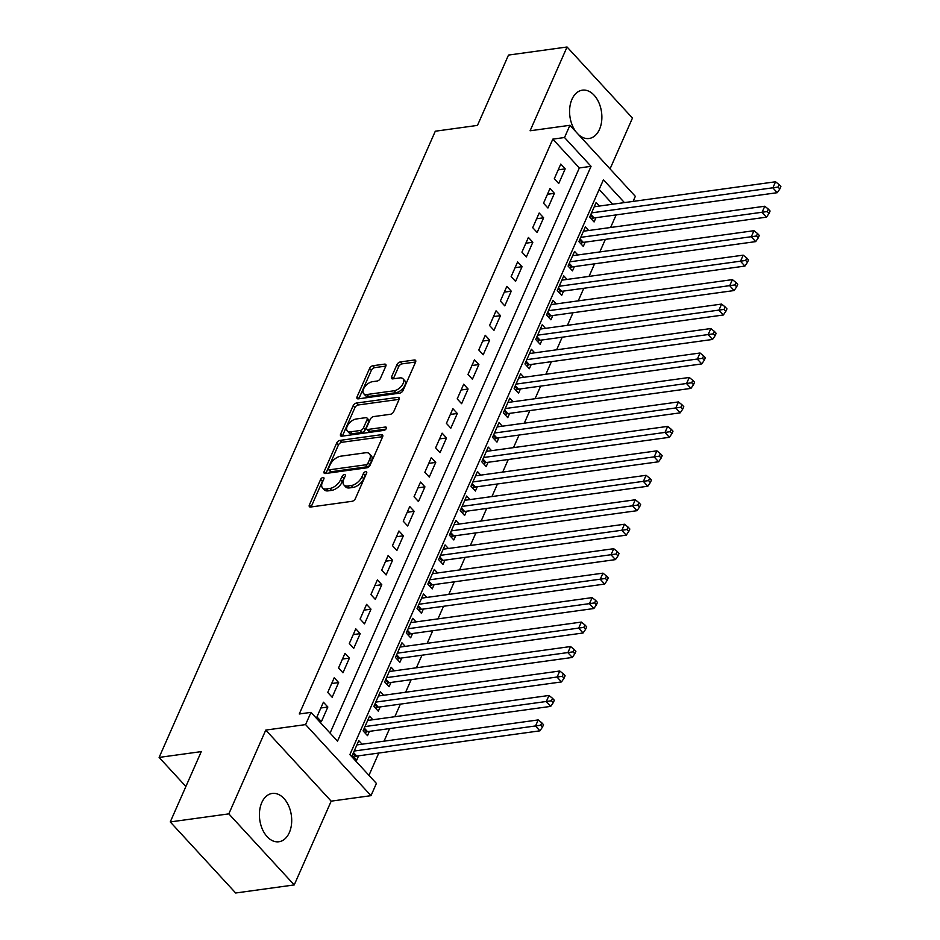 <?xml version="1.0" encoding="UTF-8"?>
<svg xmlns="http://www.w3.org/2000/svg" width="940" height="940" viewBox="0 0 940 940"><rect width="100%" height="100%" fill="white"/><g stroke="black" fill="none" stroke-linecap="round" stroke-linejoin="round"><path stroke-width="1.41" d="M322.984 477.52A2.15 1.187 -42.6 0 0 320.634 479.423L309.377 504.933A3.067 1.692 -42.6 0 0 309.424 506.695A3.067 1.692 -42.6 0 0 310.623 507.024L352.007 501.314A3.067 1.692 -42.6 0 0 355.367 498.599L366.623 473.09A2.15 1.187 -42.6 0 0 366.588 471.856A2.15 1.187 -42.6 0 0 365.754 471.622A2.15 1.187 -42.6 0 0 363.404 473.525L361.947 476.827A9.823 5.405 -42.6 0 1 351.196 485.534L347.753 486.004A9.823 5.405 -42.6 0 1 343.911 484.97A9.823 5.405 -42.6 0 1 343.781 479.329L345.238 476.028A2.15 1.187 -42.6 0 0 345.203 474.806A2.15 1.187 -42.6 0 0 344.369 474.571A2.15 1.187 -42.6 0 0 342.019 476.474L340.562 479.776A9.823 5.405 -42.6 0 1 329.811 488.471L326.368 488.953A9.823 5.405 -42.6 0 1 322.526 487.919A9.823 5.405 -42.6 0 1 322.397 482.279L323.853 478.977A2.15 1.187 -42.6 0 0 323.818 477.743A2.15 1.187 -42.6 0 0 322.984 477.52M323.337 480.14A2.15 1.187 -42.6 0 0 322.397 481.339L311.152 506.86A3.067 1.692 -42.6 0 0 311.105 506.954M366.106 474.242A2.15 1.187 -42.6 0 0 365.166 475.452L363.71 478.754L361.947 476.827M344.721 477.191A2.15 1.187 -42.6 0 0 343.781 478.401L342.325 481.703L340.562 479.776M578.429 134.526A24.393 15.957 82.2 0 0 589.063 138.497A24.393 15.957 82.2 0 0 599.52 129.309A24.393 15.957 82.2 0 0 598.921 102.754A24.393 15.957 82.2 0 0 582.401 90.169A24.393 15.957 82.2 0 0 571.943 99.346A24.393 15.957 82.2 0 0 576.255 132.176M261.767 802.619A24.393 15.957 82.2 0 0 262.366 829.174A24.393 15.957 82.2 0 0 278.886 841.758A24.393 15.957 82.2 0 0 289.344 832.582A24.393 15.957 82.2 0 0 288.745 806.015A24.393 15.957 82.2 0 0 272.224 793.442A24.393 15.957 82.2 0 0 261.767 802.619M385.799 366.201A3.067 1.692 -42.6 0 0 385.753 364.438A3.067 1.692 -42.6 0 0 384.554 364.121L372.945 365.719A3.067 1.692 -42.6 0 0 369.585 368.433L357.082 396.762A3.067 1.692 -42.6 0 0 357.13 398.525A3.067 1.692 -42.6 0 0 358.328 398.854L399.712 393.143A3.067 1.692 -42.6 0 0 403.072 390.429L415.574 362.1A3.067 1.692 -42.6 0 0 415.527 360.337A3.067 1.692 -42.6 0 0 414.329 360.008L400.299 361.947A3.067 1.692 -42.6 0 0 396.95 364.661L391.604 376.787A3.067 1.692 -42.6 0 0 391.639 378.55A3.067 1.692 -42.6 0 0 392.838 378.879L399.794 377.915A8.213 4.524 -42.6 0 1 403.002 378.773A8.213 4.524 -42.6 0 1 401.838 385.647A8.213 4.524 -42.6 0 1 394.13 390.758L366.882 394.518A8.213 4.524 -42.6 0 1 363.674 393.649A8.213 4.524 -42.6 0 1 364.838 386.787A8.213 4.524 -42.6 0 1 372.546 381.675L377.093 381.041A3.067 1.692 -42.6 0 0 380.441 378.327L385.799 366.201M330.069 733.094L579.334 167.943L552.814 139.132L564.529 137.522L569.922 125.29L635.334 196.354L633.102 201.407M170.258 821.936L228.82 813.864L294.232 884.928L235.67 893L170.258 821.936L201.278 751.612L159.118 757.417L435.302 131.212L477.473 125.396L508.493 55.072L567.055 47L530.101 130.778L569.922 125.29M294.232 884.928L331.186 801.15L265.773 730.086L228.82 813.864M265.773 730.086L305.594 724.599L310.987 712.367L337.507 741.178L591.048 166.333L564.529 137.522M552.814 139.132L299.284 713.977L310.987 712.367M340.01 440.39A3.067 1.692 -42.6 0 0 336.649 443.104L324.159 471.445A3.067 1.692 -42.6 0 0 324.194 473.208A3.067 1.692 -42.6 0 0 325.393 473.525L366.776 467.826A3.067 1.692 -42.6 0 0 370.137 465.1L382.639 436.771A3.067 1.692 -42.6 0 0 382.592 435.009A3.067 1.692 -42.6 0 0 381.393 434.691L340.01 440.39L341.772 442.305A3.067 1.692 -42.6 0 0 338.412 445.031L325.921 473.361A3.067 1.692 -42.6 0 0 325.886 473.454M340.621 434.104L353.111 405.774A3.067 1.692 -42.6 0 1 356.471 403.048L397.867 397.35A3.067 1.692 -42.6 0 1 399.065 397.667A3.067 1.692 -42.6 0 1 399.101 399.43L393.754 411.555A3.067 1.692 -42.6 0 1 390.394 414.281L373.615 416.585A3.067 1.692 -42.6 0 0 370.254 419.311L366.706 427.348A3.067 1.692 -42.6 0 0 366.753 429.11A3.067 1.692 -42.6 0 0 367.951 429.439L385.423 427.03A2.15 1.187 -42.6 0 1 386.258 427.254A2.15 1.187 -42.6 0 1 385.952 429.051A2.15 1.187 -42.6 0 1 383.943 430.391L341.866 436.184A3.067 1.692 -42.6 0 1 340.656 435.866A3.067 1.692 -42.6 0 1 340.621 434.104L342.383 436.019L354.885 407.69L353.111 405.774M610.048 168.883L632.467 118.064L567.055 47M599.414 206.048L596.136 202.476L589.662 217.163L594.08 221.958L595.972 217.68M588.628 230.512L585.35 226.939L578.876 241.615L583.293 246.421L585.185 242.144M577.841 254.975L574.552 251.403L568.089 266.079L572.507 270.885L574.387 266.608M567.055 279.438L563.765 275.867L557.291 290.542L561.709 295.348L563.601 291.059M556.269 303.89L552.979 300.33L546.504 315.006L550.922 319.812L552.814 315.523M545.47 328.354L542.192 324.794L535.718 339.469L540.136 344.263L542.028 339.986M534.684 352.817L531.405 349.245L524.931 363.933L529.349 368.727L531.241 364.45M523.897 377.281L520.607 373.709L514.145 388.385L518.563 393.19L520.443 388.913M513.111 401.744L509.821 398.172L503.346 412.848L507.776 417.654L509.656 413.365M502.324 426.208L499.034 422.636L492.56 437.312L496.978 442.117L498.87 437.829M491.526 450.66L488.248 447.099L481.774 461.775L486.191 466.569L488.083 462.292M480.74 475.123L477.461 471.563L470.987 486.238L475.405 491.032L477.297 486.755M469.953 499.587L466.675 496.014L460.201 510.69L464.619 515.496L466.498 511.219M459.166 524.05L455.877 520.478L449.402 535.154L453.832 539.96L455.712 535.683M448.38 548.514L445.09 544.942L438.616 559.617L443.034 564.423L444.926 560.134M437.582 572.977L434.304 569.405L427.829 584.081L432.247 588.887L434.139 584.598M426.795 597.429L423.517 593.869L417.043 608.544L421.461 613.338L423.353 609.061M416.009 621.892L412.731 618.332L406.256 633.008L410.674 637.802L412.554 633.525M405.222 646.356L401.932 642.784L395.458 657.459L399.888 662.265L401.768 657.988M394.436 670.819L391.146 667.247L384.672 681.923L389.089 686.729L390.981 682.452M383.637 695.283L380.359 691.711L373.885 706.386L378.303 711.192L380.195 706.904M372.851 719.735L369.573 716.174L363.099 730.85L367.517 735.656L369.408 731.367M323.419 702.215L316.956 716.903L321.374 721.697L327.849 707.021L323.419 702.215M334.217 677.764L327.743 692.439L332.161 697.233L338.635 682.558L334.217 677.764M345.004 653.3L338.529 667.976L342.947 672.782L349.421 658.094L345.004 653.3M355.79 628.837L349.316 643.512L353.734 648.318L360.208 633.642L355.79 628.837M366.577 604.373L360.102 619.049L364.52 623.855L370.995 609.179L366.577 604.373M377.363 579.91L370.901 594.585L375.319 599.391L381.793 584.715L377.363 579.91M388.161 555.458L381.687 570.134L386.105 574.928L392.579 560.252L388.161 555.458M398.948 530.994L392.474 545.67L396.892 550.464L403.366 535.788L398.948 530.994M409.734 506.531L403.26 521.207L407.678 526.012L414.152 511.337L409.734 506.531M420.521 482.067L414.047 496.743L418.464 501.549L424.939 486.873L420.521 482.067M431.307 457.604L424.845 472.28L429.263 477.085L435.737 462.41L431.307 457.604M442.106 433.14L435.631 447.828L440.049 452.622L446.524 437.946L442.106 433.14M452.892 408.689L446.418 423.364L450.836 428.158L457.31 413.483L452.892 408.689M463.679 384.225L457.204 398.901L461.622 403.707L468.096 389.019L463.679 384.225M474.465 359.762L467.991 374.437L472.409 379.243L478.883 364.567L474.465 359.762M485.252 335.298L478.777 349.974L483.207 354.779L489.681 340.104L485.252 335.298M496.05 310.835L489.576 325.51L493.994 330.316L500.468 315.64L496.05 310.835M506.836 286.371L500.362 301.059L504.78 305.853L511.254 291.177L506.836 286.371M517.623 261.919L511.149 276.595L515.567 281.389L522.041 266.713L517.623 261.919M528.409 237.456L521.935 252.132L526.353 256.937L532.827 242.25L528.409 237.456M539.196 212.992L532.721 227.668L537.151 232.474L543.626 217.798L539.196 212.992M549.994 188.529L543.52 203.204L547.938 208.01L554.412 193.334L549.994 188.529M558.724 183.547L565.198 168.871L560.78 164.065L554.306 178.741L558.724 183.547M368.962 775.347L378.797 753.046M384.037 741.178L389.595 728.582M394.823 716.715L400.381 704.13M405.622 692.251L411.168 679.667M416.408 667.788L421.954 655.204M427.195 643.324L432.741 630.74M437.981 618.861L443.539 606.277M448.768 594.409L454.326 581.825M459.566 569.946L465.112 557.361M470.353 545.482L475.899 532.898M481.139 521.019L486.685 508.434M491.926 496.555L497.483 483.971M502.712 472.091L508.27 459.507M513.499 447.64L519.056 435.055M524.297 423.176L529.843 410.592M535.083 398.713L540.629 386.129M545.87 374.249L551.416 361.665M556.656 349.786L562.214 337.202M567.443 325.334L573.001 312.738M578.241 300.87L583.787 288.286M589.028 276.407L594.573 263.823M599.814 251.944L605.36 239.359M610.601 227.48L616.158 214.896M612.716 204.215L599.144 189.469M362.065 744.198L358.786 740.638L352.312 755.314L356.73 760.107L358.61 755.831M159.118 757.417L185.885 786.51M624.43 202.605L603.421 179.775L349.88 754.62L376.399 783.431L371.006 795.663L305.594 724.599M331.186 801.15L371.006 795.663M579.334 167.943L591.048 166.333M327.849 707.021L320.881 707.985M338.635 682.558L331.667 683.521M349.421 658.094L342.465 659.058M360.208 633.642L353.252 634.594M370.995 609.179L364.038 610.13M381.793 584.715L374.825 585.679M392.579 560.252L385.612 561.215M403.366 535.788L396.41 536.752M414.152 511.337L407.196 512.288M424.939 486.873L417.983 487.825M435.737 462.41L428.769 463.373M446.524 437.946L439.556 438.91M457.31 413.483L450.354 414.446M468.096 389.019L461.14 389.983M478.883 364.567L471.927 365.519M489.681 340.104L482.714 341.055M500.468 315.64L493.5 316.604M511.254 291.177L504.298 292.14M522.041 266.713L515.085 267.677M532.827 242.25L525.871 243.213M543.626 217.798L536.658 218.75M554.412 193.334L547.444 194.286M565.198 168.871L558.243 169.834M322.526 487.919L324.3 489.834A9.823 5.405 -42.6 0 0 328.13 490.868L326.368 488.953M342.325 481.703A9.823 5.405 -42.6 0 1 331.585 490.398L328.13 490.868M343.911 484.97L345.673 486.897A9.823 5.405 -42.6 0 0 349.515 487.919L347.753 486.004M363.71 478.754A9.823 5.405 -42.6 0 1 352.97 487.449L349.515 487.919M382.674 436.677L341.772 442.305M328.542 468.355A2.15 1.187 -42.6 0 0 328.565 469.589A2.15 1.187 -42.6 0 0 329.411 469.812L365.731 464.806A2.15 1.187 -42.6 0 0 368.081 462.903L369.62 459.425A9.823 5.405 -42.6 0 0 369.49 453.785A9.823 5.405 -42.6 0 0 365.648 452.751L340.821 456.182A9.823 5.405 -42.6 0 0 330.069 464.877L328.542 468.355M328.565 469.589L330.339 471.504A2.15 1.187 -42.6 0 0 331.174 471.739L329.411 469.812M369.49 453.785L371.253 455.712A9.823 5.405 -42.6 0 1 371.394 461.34L369.855 464.83A2.15 1.187 -42.6 0 1 367.505 466.734L331.174 471.739M399.147 399.336L358.246 404.976A3.067 1.692 -42.6 0 0 354.885 407.69M366.753 429.11L368.515 431.037A3.067 1.692 -42.6 0 0 369.714 431.354L385.905 429.122M356.19 418.993A8.213 4.524 -42.6 0 0 348.481 424.105A8.213 4.524 -42.6 0 0 347.318 430.978A8.213 4.524 -42.6 0 0 350.526 431.836L360.126 430.508A3.067 1.692 -42.6 0 0 363.486 427.794L367.035 419.757A3.067 1.692 -42.6 0 0 366.988 417.995A3.067 1.692 -42.6 0 0 365.789 417.666L356.19 418.993M347.318 430.978L349.093 432.894A8.213 4.524 -42.6 0 0 352.3 433.751L350.526 431.836M366.988 417.995L368.762 419.91A3.067 1.692 -42.6 0 1 368.797 421.672L365.261 429.721A3.067 1.692 -42.6 0 1 361.9 432.435L352.3 433.751M363.674 393.649L365.437 395.576A8.213 4.524 -42.6 0 0 368.645 396.433L366.882 394.518M403.002 378.773L404.764 380.7A8.213 4.524 -42.6 0 1 403.601 387.574A8.213 4.524 -42.6 0 1 395.893 392.685L368.645 396.433M415.609 362.006L402.073 363.862A3.067 1.692 -42.6 0 0 398.713 366.588L393.366 378.714A3.067 1.692 -42.6 0 0 393.32 378.808M385.835 366.106L374.707 367.634A3.067 1.692 -42.6 0 0 371.347 370.36L358.857 398.689A3.067 1.692 -42.6 0 0 358.81 398.783M354.051 757.205L355.79 756.383A3.126 1.716 137.4 0 1 356.742 756.089L539.924 730.838L535.506 726.044L538.209 719.923L356.895 744.915M354.192 751.025L540.688 725.234L542.451 727.149L543.532 724.705L541.769 722.778L540.688 725.234M538.209 719.923L541.769 722.778M542.451 727.149L539.924 730.838M364.838 732.742L366.577 731.931A3.126 1.716 137.4 0 1 367.528 731.625L550.711 706.386L546.293 701.581L548.995 695.471L367.681 720.451M364.99 726.573L551.475 700.77L553.249 702.685L554.318 700.241L552.556 698.326L551.475 700.77M548.995 695.471L552.556 698.326M553.249 702.685L550.711 706.386M375.624 708.278L377.363 707.468A3.126 1.716 137.4 0 1 378.315 707.162L561.509 681.923L557.079 677.117L559.782 671.007L378.468 695.988M375.777 702.11L562.261 676.307L564.035 678.222L565.116 675.778L563.342 673.863L562.261 676.307M559.782 671.007L563.342 673.863M564.035 678.222L561.509 681.923M386.422 683.815L388.161 683.004A3.126 1.716 137.4 0 1 389.113 682.71L572.296 657.459L567.878 652.654L570.568 646.544L389.254 671.524M386.563 677.646L573.059 651.843L574.822 653.77L575.903 651.314L574.129 649.399L573.059 651.843M570.568 646.544L574.129 649.399M574.822 653.77L572.296 657.459M397.209 659.363L398.948 658.541A3.126 1.716 137.4 0 1 399.899 658.247L583.082 632.996L578.664 628.202L581.355 622.08L400.052 647.073M397.35 653.183L583.846 627.38L585.608 629.307L586.689 626.863L584.927 624.936L583.846 627.38M581.355 622.08L584.927 624.936M585.608 629.307L583.082 632.996M407.995 634.9L409.734 634.077A3.126 1.716 137.4 0 1 410.686 633.783L593.869 608.533L589.451 603.739L592.153 597.617L410.839 622.609M408.136 628.719L594.632 602.916L596.395 604.843L597.476 602.399L595.713 600.472L594.632 602.916M592.153 597.617L595.713 600.472M596.395 604.843L593.869 608.533M418.782 610.436L420.521 609.614A3.126 1.716 137.4 0 1 421.473 609.32L604.655 584.081L600.237 579.275L602.939 573.153L421.625 598.145M418.935 604.255L605.419 578.464L607.193 580.38L608.262 577.936L606.5 576.009L605.419 578.464M602.939 573.153L606.5 576.009M607.193 580.38L604.655 584.081M429.568 585.972L431.307 585.162A3.126 1.716 137.4 0 1 432.259 584.856L615.453 559.617L611.024 554.812L613.726 548.702L432.412 573.682M429.721 579.804L616.205 554.001L617.98 555.916L619.061 553.472L617.286 551.557L616.205 554.001M613.726 548.702L617.286 551.557M617.98 555.916L615.453 559.617M440.366 561.509L442.094 560.698A3.126 1.716 137.4 0 1 443.057 560.393L626.24 535.154L621.822 530.348L624.513 524.238L443.198 549.219M440.507 555.34L626.992 529.537L628.766 531.452L629.847 529.009L628.073 527.093L626.992 529.537M624.513 524.238L628.073 527.093M628.766 531.452L626.24 535.154M451.153 537.057L452.892 536.235A3.126 1.716 137.4 0 1 453.844 535.941L637.026 510.69L632.608 505.885L635.299 499.774L453.997 524.767M451.294 530.877L637.79 505.074L639.553 507.001L640.634 504.545L638.871 502.63L637.79 505.074M635.299 499.774L638.871 502.63M639.553 507.001L637.026 510.69M461.94 512.594L463.679 511.771A3.126 1.716 137.4 0 1 464.63 511.478L647.813 486.227L643.395 481.433L646.097 475.311L464.783 500.303M462.081 506.413L648.577 480.61L650.339 482.537L651.42 480.093L649.658 478.166L648.577 480.61M646.097 475.311L649.658 478.166M650.339 482.537L647.813 486.227M472.726 488.13L474.465 487.308A3.126 1.716 137.4 0 1 475.417 487.014L658.599 461.763L654.181 456.969L656.884 450.848L475.57 475.84M472.867 481.95L659.363 456.147L661.137 458.074L662.207 455.63L660.444 453.703L659.363 456.147M656.884 450.848L660.444 453.703M661.137 458.074L658.599 461.763M483.513 463.667L485.252 462.844A3.126 1.716 137.4 0 1 486.203 462.551L669.398 437.312L664.968 432.506L667.67 426.384L486.356 451.376M483.665 457.498L670.15 431.695L671.924 433.61L673.005 431.166L671.231 429.239L670.15 431.695M667.67 426.384L671.231 429.239M671.924 433.61L669.398 437.312M494.311 439.203L496.038 438.393A3.126 1.716 137.4 0 1 497.002 438.087L680.184 412.848L675.766 408.042L678.457 401.932L497.143 426.913M494.452 433.035L680.936 407.231L682.71 409.147L683.791 406.703L682.017 404.788L680.936 407.231M678.457 401.932L682.017 404.788M682.71 409.147L680.184 412.848M505.097 414.74L506.836 413.929A3.126 1.716 137.4 0 1 507.788 413.623L690.971 388.385L686.553 383.579L689.243 377.469L507.941 402.449M505.238 408.571L691.734 382.768L693.497 384.683L694.578 382.239L692.803 380.324L691.734 382.768M689.243 377.469L692.803 380.324M693.497 384.683L690.971 388.385M515.884 390.288L517.623 389.465A3.126 1.716 137.4 0 1 518.574 389.172L701.757 363.921L697.339 359.115L700.042 353.005L518.727 377.998M516.025 384.108L702.521 358.305L704.283 360.231L705.364 357.776L703.602 355.861L702.521 358.305M700.042 353.005L703.602 355.861M704.283 360.231L701.757 363.921M526.67 365.825L528.409 365.002A3.126 1.716 137.4 0 1 529.361 364.708L712.543 339.457L708.125 334.663L710.828 328.542L529.514 353.534M526.811 359.644L713.307 333.841L715.082 335.768L716.151 333.324L714.388 331.397L713.307 333.841M710.828 328.542L714.388 331.397M715.082 335.768L712.543 339.457M537.457 341.361L539.196 340.538A3.126 1.716 137.4 0 1 540.148 340.245L723.33 314.994L718.912 310.2L721.615 304.078L540.3 329.071M537.61 335.18L724.094 309.389L725.868 311.305L726.949 308.861L725.175 306.934L724.094 309.389M721.615 304.078L725.175 306.934M725.868 311.305L723.33 314.994M548.255 316.897L549.982 316.075A3.126 1.716 137.4 0 1 550.934 315.781L734.128 290.542L729.71 285.737L732.401 279.627L551.087 304.607M548.396 310.729L734.88 284.926L736.655 286.841L737.736 284.397L735.961 282.482L734.88 284.926M732.401 279.627L735.961 282.482M736.655 286.841L734.128 290.542M559.042 292.434L560.78 291.623A3.126 1.716 137.4 0 1 561.732 291.318L744.915 266.079L740.497 261.273L743.188 255.163L561.885 280.144M559.183 286.265L745.678 260.462L747.441 262.377L748.522 259.933L746.748 258.018L745.678 260.462M743.188 255.163L746.748 258.018M747.441 262.377L744.915 266.079M569.828 267.971L571.567 267.16A3.126 1.716 137.4 0 1 572.519 266.866L755.701 241.615L751.283 236.809L753.974 230.7L572.672 255.68M569.969 261.802L756.465 235.999L758.227 237.926L759.309 235.47L757.546 233.555L756.465 235.999M753.974 230.7L757.546 233.555M758.227 237.926L755.701 241.615M580.615 243.519L582.354 242.696A3.126 1.716 137.4 0 1 583.305 242.403L766.488 217.152L762.07 212.346L764.772 206.236L583.458 231.228M580.755 237.338L767.252 211.535L769.014 213.462L770.095 211.018L768.332 209.091L767.252 211.535M764.772 206.236L768.332 209.091M769.014 213.462L766.488 217.152M591.401 219.055L593.14 218.233A3.126 1.716 137.4 0 1 594.092 217.939L777.274 192.688L772.856 187.894L775.559 181.772L594.245 206.765M591.554 212.875L778.038 187.072L779.812 188.999L780.882 186.555L779.119 184.628L778.038 187.072M775.559 181.772L779.119 184.628M779.812 188.999L777.274 192.688M322.397 481.339L320.634 479.423M365.166 475.452L363.404 473.525M343.781 478.401L342.019 476.474M331.585 490.398L329.811 488.471M352.97 487.449L351.196 485.534M311.152 506.86L309.377 504.933M382.815 436.231L381.393 434.691M325.921 473.361L324.159 471.445M338.412 445.031L336.649 443.104M367.505 466.734L365.731 464.806M369.855 464.83L368.081 462.903M371.394 461.34L369.62 459.425M358.246 404.976L356.471 403.048M399.288 398.889L397.867 397.35M369.714 431.354L367.951 429.439M386.422 428.111L385.423 427.03M361.9 432.435L360.126 430.508M365.261 429.721L363.486 427.794M368.797 421.672L367.035 419.757M395.893 392.685L394.13 390.758M393.366 378.714L391.604 376.787M398.713 366.588L396.95 364.661M402.073 363.862L400.299 361.947M415.75 361.559L414.329 360.008M358.857 398.689L357.082 396.762M371.347 370.36L369.585 368.433M374.707 367.634L372.945 365.719M385.976 365.66L384.554 364.121M355.79 756.383L353.111 753.481M356.742 756.089L353.511 752.576M366.577 731.931L363.909 729.017M367.528 731.625L364.297 728.124M377.363 707.468L374.696 704.553M378.315 707.162L375.095 703.661M388.161 683.004L385.482 680.102M389.113 682.71L385.882 679.197M398.948 658.541L396.269 655.638M399.899 658.247L396.668 654.734M409.734 634.077L407.055 631.175M410.686 633.783L407.455 630.27M420.521 609.614L417.842 606.711M421.473 609.32L418.241 605.807M431.307 585.162L428.64 582.248M432.259 584.856L429.028 581.355M442.094 560.698L439.427 557.784M443.057 560.393L439.826 556.891M452.892 536.235L450.213 533.332M453.844 535.941L450.613 532.428M463.679 511.771L461 508.869M464.63 511.478L461.399 507.964M474.465 487.308L471.786 484.406M475.417 487.014L472.186 483.501M485.252 462.844L482.584 459.942M486.203 462.551L482.972 459.049M496.038 438.393L493.371 435.478M497.002 438.087L493.77 434.586M506.836 413.929L504.157 411.027M507.788 413.623L504.557 410.122M517.623 389.465L514.944 386.563M518.574 389.172L515.343 385.659M528.409 365.002L525.73 362.1M529.361 364.708L526.13 361.195M539.196 340.538L536.529 337.636M540.148 340.245L536.916 336.731M549.982 316.075L547.315 313.173M550.934 315.781L547.715 312.28M560.78 291.623L558.101 288.709M561.732 291.318L558.501 287.816M571.567 267.16L568.888 264.257M572.519 266.866L569.288 263.353M582.354 242.696L579.674 239.794M583.305 242.403L580.074 238.889M593.14 218.233L590.473 215.331M594.092 217.939L590.861 214.426"/></g></svg>

